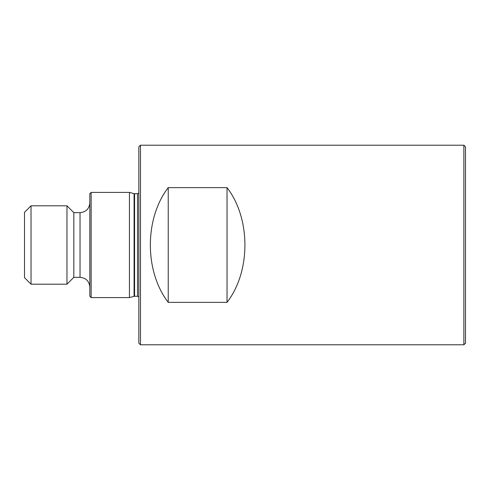 <?xml version="1.0" encoding="UTF-8"?>
<svg xmlns="http://www.w3.org/2000/svg" width="490" height="490" viewBox="0 0 490 490"><rect width="100%" height="100%" fill="white"/><g stroke="black" fill="none" stroke-linecap="round" stroke-linejoin="round"><path stroke-width="0.73" d="M91.14 297.595L89.835 296.285L89.835 193.715L91.14 192.405L129.446 192.405L129.446 297.595L91.14 297.595L91.14 192.405M89.835 202.86C89.254 208.814 85.989 212.078 80.035 212.66L80.035 277.34C85.989 277.922 89.254 281.187 89.835 287.14M80.035 212.66L73.825 212.66L73.825 277.34L80.035 277.34M73.825 212.66L66.965 205.8L66.965 284.2L73.825 277.34M31.035 284.2L24.5 277.665L24.5 212.335L31.035 205.8L31.035 284.2L66.965 284.2M31.035 205.8L66.965 205.8M465.5 146.835L465.5 343.165L463.865 344.795L463.865 145.205L465.5 146.835M227.035 302.361C250.874 271.515 250.874 218.485 227.035 187.639L227.035 302.361L168.235 302.361L168.235 187.639C144.397 218.485 144.397 271.515 168.235 302.361M227.035 187.639L168.235 187.639M140.465 145.205L140.465 344.795L138.835 343.165L138.835 146.835L140.465 145.205L463.865 145.205M138.835 193.213L137.525 193.715L137.525 296.285L138.835 296.787M129.446 192.405L134.076 193.648L137.525 193.715M134.585 193.715L134.585 296.285L137.525 296.285M134.076 193.648L134.076 296.352L134.585 296.285M140.465 344.795L463.865 344.795M134.076 296.352L129.446 297.595"/></g></svg>

